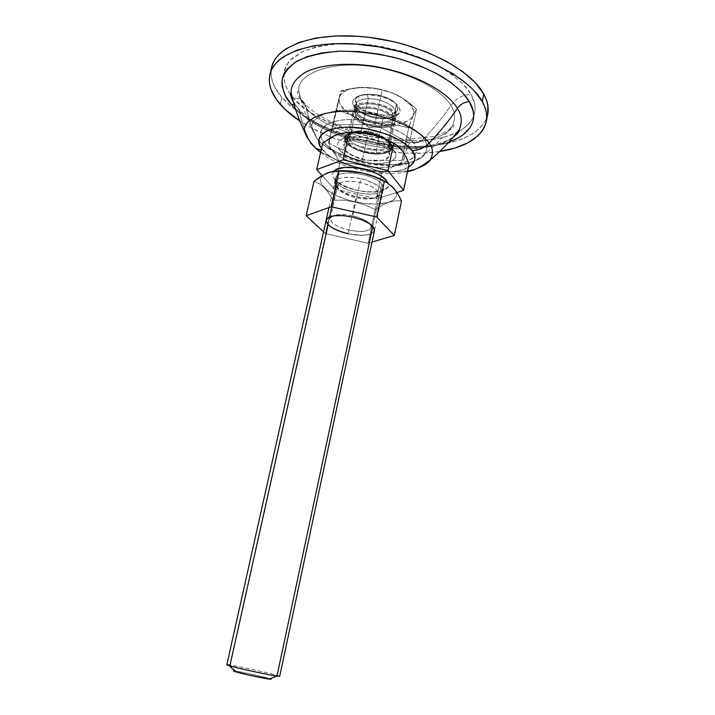 <?xml version="1.0" encoding="UTF-8"?>
<svg xmlns="http://www.w3.org/2000/svg" width="715" height="715" viewBox="0 0 715 715"><rect width="100%" height="100%" fill="white"/><g stroke="black" fill="none" stroke-linecap="round" stroke-linejoin="round"><path stroke-width="0.54" stroke-dasharray="3.58 2.68" d="M329.937 216.77L337.391 183.317L335.979 179.894L337.391 183.317C345.327 193.202 378.914 198.171 382.891 189.958C383.892 188.251 383.544 186.329 381.828 184.193C374.151 173.388 336.202 168.686 335.523 178.321L337.391 183.317L230.069 665.039L226.834 664.771M386.413 180.493C399.971 196.419 347.097 195.025 334.584 179.554L340.68 184.273L344.871 186.409L354.747 189.868L365.419 191.861L375.357 192.085L383.133 190.503L387.557 187.303L388.254 185.221L387.959 183.165M372.819 226.441L381.828 184.193L372.819 226.441M279.699 676.301C280.915 675.63 241.634 666.738 230.069 665.039L235.709 671.135L234.547 670.983L253.897 674.71L270.1 678.732C265.623 677.168 242.644 672.091 235.709 671.135L230.069 665.039C244.575 667.175 292.435 678.419 277.062 676.122M394.6 112.943L396.387 104.56C389.907 93.763 356.624 90.179 355.677 100.064L357.151 105.096L355.319 113.336L353.827 108.376C354.738 98.625 388.066 102.272 394.6 112.943L395.931 116.965L394.045 120.352L389.282 122.614L382.409 123.427L374.428 122.703L366.518 120.549L359.815 117.269L355.319 113.336L354.131 111.308L354.131 107.491L355.337 105.847L359.967 103.452L366.938 102.522L375.169 103.228L383.365 105.48L390.193 108.903L394.6 112.943L395.842 117.537C394.68 127.243 362.469 123.811 355.319 113.336L357.151 105.096L355.57 101.038L355.981 99.171L359.162 96.114L365.079 94.371L377.019 94.782L385.188 97.034L388.844 98.634L394.546 102.477L396.387 104.56L397.71 108.635L397.147 110.468L393.751 113.39L387.816 114.999L380.264 115.07L368.314 112.362L361.638 109.064L357.151 105.096C364.257 115.678 396.423 119.047 397.62 109.207L396.387 104.56L394.6 112.943M391.606 117.349L392.544 112.961C386.663 103.398 356.803 100.136 355.981 108.877L357.303 113.319L356.347 117.635L355.015 113.229C355.829 104.551 385.698 107.84 391.606 117.349L392.821 120.933L391.15 123.954L386.887 125.965L380.711 126.68L373.534 126.028L363.211 122.721L358.072 119.432L355.284 115.821L355.292 112.425L356.374 110.968L360.53 108.841L366.786 108.028L374.168 108.68L381.515 110.691L387.646 113.748L391.606 117.349L392.75 121.452C391.722 130.103 362.755 126.984 356.347 117.635L357.303 113.319C363.694 122.721 392.642 125.813 393.679 117.099L392.544 112.961L391.606 117.349M348.732 142.982C347.302 147.397 344.353 149.819 339.875 150.23C342.494 154.351 357.634 163.145 377.332 163.726C396.566 163.619 398.228 154.78 394.099 150.534L390.613 149.56C388.468 148.068 387.655 145.914 388.156 143.08L389.014 148.622C385.358 156.585 355.57 152.358 348.732 142.982L347.168 138.245C347.964 128.986 381.479 132.847 388.156 143.08L393.661 117.332C387.11 106.723 353.746 103.04 352.861 112.72L354.363 117.653L348.732 142.982L354.363 117.653C361.531 128.056 393.768 131.524 394.921 121.89L393.661 117.332L388.156 143.08L389.461 147.46C388.406 156.683 356.034 153.028 348.732 142.982C346.998 140.828 346.632 138.844 347.651 137.057C351.172 129.058 381.962 133.589 388.156 143.08C387.655 145.914 388.468 148.068 390.613 149.56L394.099 150.534L391.525 147.826L383.535 142.759L378.423 140.605L366.992 137.512L355.534 136.422L350.386 136.699L342.262 138.808L339.598 140.551L338.007 142.651L337.525 145.029L338.159 147.594L339.875 150.23L346.194 155.37L355.48 159.704L360.816 161.376L371.943 163.422L377.332 163.726L382.337 163.538L390.497 161.67L393.339 160.062L395.181 158.069L395.949 155.754L395.583 153.216L394.099 150.534C392.008 146.396 376.224 136.842 355.534 136.422C335.666 136.896 335.541 146.2 339.875 150.23C344.353 149.819 347.302 147.397 348.732 142.982M402.241 150.579L403.653 152.903L404.529 157.327L402.831 161.215L398.729 164.298L392.544 166.416L384.724 167.435L375.786 167.328L366.286 166.095L356.83 163.824L347.999 160.661L340.349 156.791L334.37 152.456L330.5 147.916L329.016 143.474L330.098 139.425L333.726 136.073M339.697 133.66L347.642 132.391M393.777 143.295L400.194 148.237M354.363 117.653L358.867 121.568L362.005 123.311L369.458 126.072L377.556 127.538L385.126 127.511L391.06 125.965L394.448 123.123L395.002 121.327L393.661 117.332L391.811 115.285L386.073 111.486L378.396 108.6L370.004 107.089L362.246 107.187L356.329 108.868L353.156 111.844L352.754 113.667L354.363 117.653M357.303 113.319L361.343 116.849L367.358 119.798L378.11 122.238L384.911 122.194L390.229 120.781L393.268 118.198L393.751 116.572L392.544 112.961L390.882 111.12L385.743 107.706L378.879 105.114L371.38 103.764L364.427 103.863L359.118 105.382L356.258 108.072L355.891 109.726L357.303 113.319M325.173 144.341L327.568 145.896L325.173 144.341M333.682 135.975L333.95 135.939C328.06 139.693 327.461 144.448 332.153 150.195L327.568 145.896L332.153 150.195C338.177 156.701 347.964 161.662 361.522 165.085C375.169 168.186 386.627 168.32 395.869 165.487C404.386 162.332 406.585 157.461 402.447 150.874L402.447 150.874M345.792 132.561L336.434 134.733M399.319 164.513L392.365 166.881L381.756 173.128L371.907 168.436L361.522 165.085L350.77 163.369L339.911 163.1L336.256 156.022L332.153 150.195L336.256 156.022L339.911 163.1L334.164 188.849L322.099 175.568L334.164 188.849L376.251 198.886L334.164 188.849L339.911 163.1L350.77 163.369L361.522 165.085L371.907 168.436L381.756 173.128L376.251 198.886L396.986 192.433L376.251 198.886L381.756 173.128L392.365 166.881L402.661 163.941L399.319 164.513M405.923 163.744L402.661 163.941L405.923 163.744M233.537 671.072L234.297 670.956M337.391 183.317C345.863 193.899 382.337 198.332 383.374 188.76L381.828 184.193C374.714 174.174 339.84 168.829 336.041 177.097C334.924 178.947 335.371 181.02 337.391 183.317M328.176 224.671L329.785 217.44M333.682 171.323L332.287 174.835L334.584 179.554M304.903 132.516L310.48 142.866L304.903 132.516M321.142 150.034L322.966 150.141L321.536 148.327L327.497 154.413L333.422 158.48L340.528 162.207L348.554 165.469L366.187 170.188L383.937 172.011L392.088 171.725L399.372 170.644L408.363 167.426C399.14 173.182 374.937 173.396 356.025 167.837C337.677 161.644 326.657 155.745 322.966 150.141L321.142 150.034M292.873 97.311L302.034 106.267L307.602 110.548L320.427 118.52L343.003 128.655L368.1 136.038L394.019 140.203L419.008 140.846L434.273 139.237L441.298 137.825L447.822 136.002L457.26 132.177C436.052 143.661 389.943 143.465 355.23 132.695C321.339 120.683 300.55 108.886 292.873 97.311L300.479 99.251L292.873 97.311M290.665 94.523C283.962 85.264 279.931 72.501 290.531 59.98L302.749 51.605C314.403 46.94 329.061 44.196 346.695 43.374C365.32 43.999 383.598 46.591 401.508 51.149C418.087 56.467 432.039 62.348 443.363 68.792C457.877 78.462 467.056 86.944 470.908 94.228C462.614 94.711 455.929 98.447 450.852 105.427C445.391 95.202 420.992 75.021 374.097 66.906C325.709 59.22 295.295 76.961 298.933 91.44C299.639 97.571 302.016 102.853 306.074 107.295C305.269 103.755 303.401 101.074 300.479 99.251C303.401 101.074 305.269 103.755 306.074 107.295C313.322 119.056 335.666 129.978 373.105 140.06C411.661 148.023 447.965 138.603 452.81 124.991C455.625 117.787 454.972 111.263 450.852 105.427C442.907 117.197 433.88 128.28 423.781 138.647C420.813 141.561 417.426 143.063 413.619 143.143C420.241 150.293 416.684 164.763 385.457 164.888C353.612 163.941 329.132 149.739 324.61 142.928L320.249 141.856L317.094 138.585C322.125 146.548 337.963 154.315 364.587 161.885C392.115 168.159 419.973 163.163 424.889 154.011C427.883 148.371 427.516 143.25 423.781 138.647C427.516 143.25 427.883 148.371 424.889 154.011C419.973 163.163 392.115 168.159 364.587 161.885C337.963 154.315 322.125 146.548 317.094 138.585C312.115 128.673 308.442 118.243 306.074 107.295C308.442 118.243 312.115 128.673 317.094 138.585L312.232 129.451C308.192 119.521 327.479 106.195 364.024 111.129C399.614 116.527 419.446 131.328 423.781 138.647C433.88 128.28 442.907 117.197 450.852 105.427C445.391 95.202 420.992 75.021 374.097 66.906C325.709 59.22 295.295 76.961 298.933 91.44C299.639 97.571 302.016 102.853 306.074 107.295C313.322 119.056 335.666 129.978 373.105 140.06C411.661 148.023 447.965 138.603 452.81 124.991C455.625 117.787 454.972 111.263 450.852 105.427C455.929 98.447 462.614 94.711 470.908 94.228L463.293 84.263L452.005 74.512L437.428 65.422L420.152 57.441L400.954 50.988L380.738 46.386L370.549 44.848L350.654 43.401L332.153 44.142L315.887 46.976L302.534 51.712L292.56 58.067L288.931 61.758L286.25 65.717L284.499 69.909L283.685 74.289L284.793 83.396L286.67 88.043L290.665 94.523M448.85 142.124C426.319 150.454 386.592 149.033 355.713 139.979C325.057 129.844 304.947 119.414 295.393 108.671L306.011 117.376L326.031 128.932L341.493 135.385L366.634 142.75L383.955 145.923L409.472 147.817L432.87 146.101L448.85 142.124M294.178 104.694L295.688 105.373L299.129 110.271C306.449 121.595 327.738 132.758 362.988 143.742C399.274 153.216 441.468 148.952 454.061 136.136C441.468 148.952 399.274 153.216 362.988 143.742C327.738 132.758 306.449 121.595 299.129 110.271C301.435 121.13 304.983 131.515 309.765 141.418C304.983 131.515 301.435 121.13 299.129 110.271L295.688 105.373L294.178 104.694M347.097 142.982C355.042 153.859 390.086 157.809 391.248 147.817L389.845 143.089L388.263 150.508L389.684 155.182C388.549 165.04 353.469 161.027 345.479 150.266L347.097 142.982L352.057 147.084L359.386 150.552L372.417 153.493L380.648 153.555L387.083 152.027L389.309 150.713L391.328 147.254L391.025 145.216L387.807 140.935L381.524 136.922L368.565 132.802L355.525 132.186L349.108 133.866L346.99 135.251L345.3 138.826L347.097 142.982L345.479 150.266L343.665 146.155L345.345 142.634L350.341 140.256L357.929 139.425L366.929 140.283L375.893 142.705L383.401 146.307L386.216 148.371L389.452 152.617L389.764 154.619L389.183 156.451L385.528 159.32L382.596 160.249L375.125 160.964L366.438 160.097L353.889 156.165L347.606 152.34L345.479 150.266L343.763 145.172C344.576 135.251 381.006 139.523 388.263 150.508L389.845 143.089C382.632 131.989 346.248 127.779 345.399 137.825L347.097 142.982M293.15 101.056L299.129 110.271L293.15 101.056M271.682 67.067C269.573 76.988 272.996 87.132 281.933 97.499L280.28 104.408L281.933 97.499C303.383 122.051 351.566 141.579 397.093 145.735C442.54 149.935 482.759 137.897 487.728 114.168M439.707 151.491C396.87 158.435 335.871 145.127 299.817 120.987L311.686 128.056L328.265 135.886L346.346 142.455L365.374 147.585L384.804 151.151L404.064 153.028L422.601 153.153L439.707 151.491M487.719 114.212L485.735 120.156L483.009 124.598L474.823 132.409L463.356 138.621L449.163 143.089L432.807 145.753L414.861 146.593L395.904 145.628L366.831 140.935L347.83 135.796L321.294 125.411L305.698 116.974L292.408 107.581L281.933 97.499L274.748 87.033L272.531 81.769L271.28 76.55L271.048 71.411L271.852 66.424M459.048 131.238L463.803 128.217L470.872 121.255L473.169 117.305L474.599 113.077L475.1 108.617L474.671 103.961L470.908 94.228C477.111 104.739 478.693 120.093 459.048 131.238M324.61 142.928L321.696 138.558L320.517 134.295L321.169 130.3L323.663 126.734L327.944 123.749L333.887 121.487L341.261 120.049L349.796 119.521L359.136 119.923L378.61 123.463L396.387 130.076L403.68 134.188L409.489 138.612L413.619 143.143L415.924 147.612L416.353 151.83L414.941 155.647L411.777 158.927L407.023 161.554L400.883 163.458L393.608 164.575L376.725 164.387L358.76 161.072L342.119 155.092L335.031 151.339L329.115 147.236L324.61 142.928C317.433 136.342 316.834 120.612 349.796 119.521C384.304 120.013 410.517 136.252 413.619 143.143C417.426 143.063 420.813 141.561 423.781 138.647C419.446 131.328 399.614 116.527 364.024 111.129C327.479 106.195 308.192 119.521 312.232 129.451L317.094 138.585L320.249 141.856L324.61 142.928M313.304 145.762C319.605 152.644 333.235 159.49 354.202 166.291C375.33 172.404 402.402 173.584 417.122 168.4C401.178 174.067 370.906 171.993 349.251 164.816C328.131 156.996 315.208 149.676 310.48 142.866M326.201 220.041L326.29 221.945L327.327 223.822L331.912 227.665L339.187 231.151L348.098 233.698C362.952 236.504 371.746 235.467 374.481 230.57C374.24 225.261 366.947 220.721 352.593 216.949C364.498 219.925 371.72 223.777 374.258 228.514C374.347 235.038 365.624 236.763 348.098 233.698L348.929 230.132C363.872 232.732 371.282 231.24 371.165 225.654C368.985 221.614 362.854 218.334 352.772 215.823C364.963 219.022 371.156 222.892 371.362 227.441C369.038 231.615 361.567 232.518 348.929 230.132L355.99 197.796C368.538 200.129 376.01 199.038 378.378 194.534C378.253 189.681 372.14 185.641 360.056 182.423L352.772 215.823L360.056 182.423C347.383 180.117 339.92 181.19 337.65 185.659C337.864 190.601 343.978 194.65 355.99 197.796C346.435 195.436 340.429 192.156 337.963 187.956C337.221 181.762 344.585 179.921 360.056 182.423L360.95 178.616C342.7 175.675 334.039 177.874 334.969 185.212C337.891 190.163 344.952 194.024 356.15 196.786L348.929 230.132C336.828 227.004 330.634 223.125 330.339 218.495C332.546 214.357 340.018 213.463 352.772 215.823L352.593 216.949C337.569 214.169 328.775 215.206 326.201 220.041L327.256 218.263C331.715 214.929 340.17 214.491 352.593 216.949L352.772 215.823C342.253 213.74 335.085 214.116 331.26 216.958C328.793 221.847 334.683 226.244 348.929 230.132L348.071 233.796L361.602 235.387L368.851 234.636L371.505 233.725L374.374 230.999M323.627 174.71L324.11 174.621C319.301 178.16 319.391 182.522 324.36 187.705L319.364 183.719L314.046 181.226L319.364 183.719L324.36 187.705L328.909 193.309L332.967 200.137L343.969 200.236L354.819 201.809L365.374 205.062L375.312 209.647L368.154 243.198L372.041 242.054L368.154 243.198L325.495 233.644L323.564 231.848L325.495 233.644L332.967 200.137L325.495 233.644L368.154 243.198L375.312 209.647L382.123 205.259L388.871 202.202L378.012 204.043L364.435 203.48L350.064 200.62L336.89 195.856L326.773 189.85L321.25 183.424L320.615 181.351L321.294 177.526L324.547 174.344M330.214 172.065L334.155 171.269L327.095 173.084M393.742 188.072L387.727 183.022L391.48 185.846M395.368 190.27L396.664 194.471L396.325 196.393L393.759 199.717L388.871 202.202L395.368 200.799L401.517 200.888L395.368 200.799L388.871 202.202L382.123 205.259L375.312 209.647L365.374 205.062L354.819 201.809L343.969 200.236L332.967 200.137L328.909 193.309L324.36 187.705C330.938 193.863 341.091 198.564 354.819 201.809C368.627 204.749 379.978 204.883 388.871 202.202C396.137 199.592 398.273 195.57 395.288 190.145L395.538 190.315M356.15 196.786L369.592 198.243L376.823 197.286L381.381 194.9L382.4 193.256L382.498 191.397L379.951 187.303L377.368 185.23L365.66 179.867L356.142 177.722L343.066 177.517L339.732 178.258L335.424 180.815L334.584 182.513L335.666 186.409L337.525 188.456L343.477 192.371L356.15 196.786C367.814 199.128 376.099 198.618 381.006 195.249C384.929 189.135 378.244 183.594 360.95 178.616L360.056 182.423C374.723 186.633 380.416 191.325 377.145 196.5C372.998 199.36 365.946 199.798 355.99 197.796L356.15 196.786M374.463 230.668C371.729 235.557 362.934 236.602 348.071 233.796M376.966 154.091C361.477 154.27 342.467 144.77 344.612 137.638C345.801 133.803 350.69 131.783 359.27 131.569L359.288 131.471C350.707 131.685 345.828 133.705 344.63 137.539C342.494 144.68 361.495 154.181 376.984 153.993L381.068 153.913L387.727 152.331L391.516 149.319L392.124 147.397L390.596 143.089L388.495 140.864L381.989 136.717L373.31 133.508L359.27 131.569L351.423 132.472L346.257 134.983L344.925 136.717L344.505 138.683L346.373 142.982L351.503 147.227L363.452 152.179L376.984 153.993C358.295 154.333 337.024 140.855 346.882 134.393C349.564 132.507 353.693 131.533 359.288 131.471L361.173 130.881C356.436 130.925 352.924 131.757 350.636 133.365C342.181 138.853 360.244 150.4 376.197 150.078L376.984 153.993L376.197 150.078C363.014 150.266 346.855 142.151 348.688 136.073C349.715 132.793 353.88 131.059 361.173 130.881L368.252 98.733L367.421 94.595C355.292 95.461 350.725 99.224 353.711 105.892C359.842 113.444 370.164 117.564 384.697 118.252L382.954 118.779C370.558 118.19 361.763 114.686 356.562 108.26C354.059 102.62 357.956 99.448 368.252 98.733C360.977 99.019 356.812 100.904 355.748 104.372C353.836 110.807 369.825 119.146 382.954 118.779L376.197 150.078L382.954 118.779C390.363 118.574 394.626 116.679 395.761 113.095C397.755 106.803 381.587 98.241 368.252 98.733L361.173 130.881C374.562 130.577 390.908 138.916 388.987 144.859C387.888 148.237 383.624 149.98 376.197 150.078C386.323 149.721 390.372 146.897 388.352 141.588C383.294 135.198 374.24 131.632 361.173 130.881L359.288 131.471C374.714 132.373 385.394 136.574 391.328 144.081C393.67 150.302 388.889 153.609 376.984 153.993C385.743 153.895 390.765 151.857 392.061 147.889C394.322 140.935 375.062 131.131 359.288 131.471L359.27 131.569C375.035 131.22 394.305 141.025 392.043 147.978C390.748 151.946 385.725 153.984 376.966 154.091M401.812 160.544L362.299 160.169L328.543 142.937L333.351 124.794L374.723 124.571L409.391 143.134L401.812 160.544L408.703 127.753L413.163 115.589L410.187 119.432L407.836 121.014L397.924 124.187L384.956 124.705L370.808 122.56L357.437 118.055L346.73 111.799L340.277 104.649L339.268 102.245L339.142 97.642L341.573 93.585L343.709 91.851L349.698 89.143L353.451 88.222L366.929 87.436L376.939 88.589L391.659 92.655L403.85 98.867L411.572 106.178L413.663 111.075L413.163 115.589L416.488 109.225L409.391 143.134L401.812 160.544L362.299 160.169L328.543 142.937L341.028 90.903L351.628 88.419L362.139 87.364L372.444 87.999L382.221 90.09L374.723 124.571L409.391 143.134L416.488 109.225L408.623 102.281L400.203 96.614L391.32 92.593L382.221 90.09L374.723 124.571L333.351 124.794L340.251 93.54L328.543 142.937L335.97 110.155L340.429 111.129L353.487 116.125L361.701 121.407L369.351 127.905L362.299 160.169L369.351 127.905L379.468 125.679L389.505 124.83L399.354 125.599L408.703 127.753L401.812 160.544M384.697 118.252L392.401 117.314L395.431 116.214L399.256 112.952L399.891 110.905L399.614 108.671L396.369 104.015L389.961 99.707L381.363 96.436L367.421 94.595L359.6 95.676L356.615 96.865L353.067 100.288L352.62 102.379L353.076 104.613L354.408 106.91L359.448 111.343L371.273 116.42L384.697 118.252C390.033 118.172 394.126 117.197 396.986 115.321C408.14 108.895 387.155 93.754 367.421 94.595L368.252 98.733C384.965 98.044 402.813 110.825 393.402 116.295C390.989 117.886 387.503 118.717 382.954 118.779L384.697 118.252M340.68 92.065L341.028 90.903L346.319 89.509L362.139 87.364C355.427 87.534 349.966 88.633 345.774 90.671C342.119 92.503 339.902 94.836 339.142 97.642L340.68 92.065M338.454 100.306L339.142 97.642C338.043 104.05 342.825 110.208 353.487 116.125L344.844 112.416L335.97 110.155L338.454 100.306M357.679 118.592L353.487 116.125C364.579 121.782 376.591 124.687 389.505 124.83L379.468 125.679L369.351 127.905L357.679 118.592M409.892 124.285L408.703 127.753L399.354 125.599L389.505 124.83C402.205 124.58 410.097 121.496 413.163 115.589L409.892 124.285M414.119 113.426L413.163 115.589C414.503 112.282 413.628 108.68 410.535 104.792L400.203 96.614L408.623 102.281L416.488 109.225L414.119 113.426M395.788 94.389L400.203 96.614C388.585 90.439 375.902 87.355 362.139 87.364L377.395 88.892L386.788 91.18L395.788 94.389M328.989 207.565L335.523 178.321L334.96 177.633L335.934 179.867C337.525 183.04 350.833 189.984 363.578 191.397C376.805 193.694 386.386 188.429 384.169 188.367L383.374 188.76L374.481 230.57M353.827 108.376L355.677 100.064M355.015 113.229L355.981 108.877M352.861 112.72L347.168 138.245C346.283 140.301 345.452 141.007 344.684 140.355C343.718 140.453 347.722 135.939 363.917 137.655C379.719 139.604 391.793 148.363 390.685 149.614L390.855 150.418C390.399 151.589 389.934 150.606 389.461 147.46L394.921 121.89M392.75 121.452L393.679 117.099M395.842 117.537L397.62 109.207M298.933 91.44L297.449 91.6C297.118 93.263 298.119 95.81 300.452 99.233C312.258 113.569 332.815 124.848 362.13 133.07C378.038 137.101 393.634 139.166 408.935 139.264L434.979 136.395L451.639 129.049L454.088 125.76L452.81 124.991C444.596 135.787 435.292 145.467 424.889 154.011C407.434 168.15 392.928 166.389 371.094 164.468C349.045 160.652 332.1 153.108 320.257 141.856C317.514 139.532 314.841 135.394 312.232 129.451C306.342 117.349 301.9 104.676 298.933 91.44M293.49 102.272L295.67 105.364C320.82 139.711 420.974 159.668 453.247 137.11M391.248 147.817L389.684 155.182M345.399 137.825L343.763 145.172M320.588 152.483C340.858 168.883 382.168 177.928 407.505 171.529M331.26 216.958L327.256 218.263M337.963 187.956L334.969 185.212M330.339 218.495L337.65 185.659M371.362 227.441L378.378 194.534M377.145 196.5L381.006 195.249M371.165 225.654L374.258 228.514M350.636 133.365L346.882 134.393M356.562 108.26L353.711 105.892M348.688 136.073L355.748 104.372M388.987 144.859L395.761 113.095M340.939 91.189L345.774 90.671M413.94 106.821L410.535 104.792M393.402 116.295L396.986 115.321M388.352 141.588L391.328 144.081"/><path stroke-width="1.07" d="M328.989 207.565L226.834 664.771C225.055 665.316 266.221 674.638 276.955 676.104L372.819 226.441L276.955 676.104C268.483 674.942 237.326 668.141 229.3 665.71C225.797 664.664 226.056 664.441 230.069 665.039L328.176 224.671M234.297 670.956L234.547 670.983C232.893 670.813 233.135 671.054 235.253 671.698C241.027 673.494 262.968 678.285 269.081 679.08L276.955 676.104L269.081 679.08L246.916 674.629L233.537 671.072M333.726 136.073L339.697 133.66M347.642 132.391L361.996 132.838L372.184 134.697L381.971 137.655L393.777 143.295M400.194 148.237L402.241 150.579C396.745 143.769 386.726 138.469 372.184 134.697C362.621 132.454 353.827 131.739 345.792 132.561M336.434 134.733L339.759 133.598L333.038 136.306L322.724 143.107L316.682 169.607L343.066 159.838L316.682 169.607L322.099 175.568L316.682 169.607L322.724 143.107L333.95 135.939M402.232 150.579L398.139 146.164L393.768 143.286L387.968 170.608L343.066 159.838L387.968 170.608L393.768 143.286L383.249 138.281L372.184 134.697L360.709 132.847L349.143 132.534L343.066 159.838L349.143 132.534L339.759 133.598L349.143 132.534L366.455 133.553L372.184 134.697L383.249 138.281L395.985 144.555L402.447 150.874L405.879 156.585L409.105 163.869L403.582 190.387L396.986 192.433L403.582 190.387L387.968 170.608L403.582 190.387L409.105 163.869L405.879 156.585L402.447 150.874M271.039 679.223L269.153 679.089C271.351 679.384 271.673 679.268 270.1 678.732L270.94 679.062M269.153 679.089L276.955 676.104L279.699 676.301L374.463 230.668C374.222 225.359 366.929 220.819 352.575 217.047L342.994 215.608L334.593 215.707L328.694 217.333L326.174 220.149C328.748 215.304 337.552 214.268 352.575 217.047L361.799 219.827L369.181 223.473L373.588 227.397L374.374 230.999M329.785 217.44L329.937 216.77M333.682 171.323C340.224 162.68 378.61 169.303 386.413 180.493L380.478 175.604L376.215 173.352L371.308 171.35L360.36 168.418L354.765 167.614L344.487 167.48L336.747 169.285L333.682 171.323M387.959 183.165L386.413 180.493M453.247 137.11C456.805 134.652 458.851 132.364 459.388 130.228L459.405 129.406L454.061 136.136L459.405 129.406C462.408 121.702 461.729 114.713 457.359 108.421C449.047 120.737 439.618 132.311 429.054 143.152C424.084 148.023 418.418 150.516 412.055 150.633C417.006 155.986 415.773 161.581 408.363 167.426L413.422 162.984L414.825 159.222L414.378 155.048L412.055 150.633L407.916 146.146L402.08 141.767L394.769 137.673L386.279 134.062L367.206 128.879L348.098 127.109L339.562 127.61L332.18 129.004L326.246 131.22L321.965 134.152L319.48 137.664L318.845 141.606L320.034 145.815L321.536 148.327C314.859 141.284 318.774 126.537 351.789 127.172C385.403 129.058 408.676 144.055 412.055 150.633C418.418 150.516 424.084 148.023 429.054 143.152C424.299 135.09 402.447 118.726 362.854 112.586C322.179 106.937 300.461 121.532 304.903 132.516C300.461 121.532 322.179 106.937 362.854 112.586C402.447 118.726 424.299 135.09 429.054 143.152C439.618 132.311 449.047 120.737 457.359 108.421C460.415 104.22 464.446 101.977 469.433 101.7C476.673 113.345 477.271 131.766 448.85 142.124L457.734 138.209L462.399 135.296L469.46 128.423L471.757 124.526L473.169 120.352L473.67 115.946L473.223 111.334L469.433 101.7C464.446 101.977 460.415 104.22 457.359 108.421C451.496 97.32 425.059 75.29 373.695 66.254C345.39 61.999 318.461 65.038 304.393 72.814C295.161 79.106 290.728 85.737 291.103 92.709L293.15 101.056L291.103 92.709C294.178 106.553 298.781 119.825 304.903 132.516C306.208 136.86 309.872 142.16 315.905 148.434L320.588 152.483M310.48 142.866L315.896 148.425L321.142 150.034L315.896 148.425L309.765 141.418L313.304 145.762M291.89 96.123L290.665 94.523L291.89 96.123M295.393 108.671L291.228 104.256L294.178 104.694L291.228 104.256L284.99 95.077L282.085 85.925L281.96 81.465L282.765 77.14L284.499 72.993L287.18 69.087L295.331 62.133L307.039 56.646L321.929 52.91L339.411 51.176L358.742 51.578L379.03 54.143L399.283 58.755L418.525 65.19L435.837 73.127L450.459 82.154L461.783 91.833L469.433 101.7C465 94.398 456.233 85.416 440.36 75.629C428.294 69.033 413.502 63.108 395.976 57.852C377.145 53.491 358.295 51.266 339.411 51.176C321.866 52.606 307.736 55.922 297.029 61.124C288.771 66.942 283.819 73.1 282.184 79.606C282.005 89.205 285.017 97.419 291.228 104.256L295.393 108.671M486.316 121.47C481.999 137.155 466.466 147.156 439.707 151.491L455.196 147.978L468.093 142.723L477.969 135.805L481.624 131.766L484.332 127.377L486.048 122.676L486.736 117.689L486.343 112.47L484.859 107.062L482.259 101.521C486.182 108.591 487.532 115.24 486.316 121.47L487.728 114.168C488.953 107.867 487.621 101.146 483.724 94.005L482.259 101.521L473.75 90.251L467.869 84.656L453.104 73.86L434.809 64.046L424.576 59.667L402.545 52.267L379.325 46.976L356.079 44.071L333.968 43.66L314.028 45.724L297.136 50.077L283.953 56.44L278.886 60.266L274.882 64.439L271.95 68.926L270.091 73.654L269.305 78.587L269.555 83.664L270.815 88.83L276.231 99.251L285.16 109.475L299.817 120.987C291.926 115.767 285.41 110.235 280.28 104.408C271.298 94.13 267.848 84.093 269.93 74.289C274.542 52.785 315.083 38.798 366.875 45.117C418.624 51.283 468.951 76.854 482.259 101.521L483.724 94.005C470.488 69.096 420.295 43.383 368.618 37.296C316.906 31.049 276.365 45.304 271.682 67.067L269.939 74.262M271.852 66.424L273.72 61.633L276.66 57.093L280.682 52.856L285.75 48.977L298.942 42.507L315.824 38.056L335.746 35.92L357.84 36.268L369.378 37.386L392.714 41.497L404.225 44.419L426.22 51.846L445.945 61.025L462.516 71.464L475.252 82.636L483.724 94.005L486.307 99.6L487.782 105.069L487.719 114.212M457.26 132.177L459.048 131.238L457.26 132.177M407.505 171.529C413.726 170.814 421.314 166.917 430.278 159.856C428.062 163.226 423.682 166.077 417.122 168.4C423.682 166.077 428.062 163.226 430.278 159.856C433.496 153.743 433.093 148.175 429.054 143.152C433.093 148.175 433.496 153.743 430.278 159.856C441.137 150.865 450.843 140.721 459.405 129.406C462.408 121.702 461.729 114.713 457.359 108.421C451.496 97.32 425.059 75.29 373.695 66.254C345.39 61.999 318.461 65.038 304.393 72.814C295.161 79.106 290.728 85.737 291.103 92.709L290.773 93.468C289.852 93.745 290.755 96.677 293.49 102.272M348.071 233.796C333.834 230.123 326.541 225.574 326.174 220.14L326.183 220.14M326.192 220.095C326.612 225.511 333.914 230.051 348.098 233.698C333.914 230.051 326.612 225.511 326.192 220.095M324.547 174.344L314.046 181.226L306.181 215.716L323.564 231.848L306.181 215.716L331.17 206.778L376.733 217.003L394.314 235.467L372.041 242.054L394.314 235.467L401.517 200.888L394.314 235.467L376.733 217.003L331.17 206.778L339.107 171.207L350.851 171.341L362.433 173.021L377.055 177.552L387.727 183.022C381.059 178.723 372.631 175.39 362.433 173.021L373.704 176.489L384.312 181.378L376.733 217.003L384.312 181.378L386.779 182.495L373.704 176.489L362.433 173.021C351.798 170.706 342.369 170.125 334.155 171.269L347.186 170.831L362.433 173.021L344.979 171.108L333.279 171.377L327.095 173.084L330.214 172.065M391.48 185.846L395.368 190.27M401.517 200.888L397.853 193.837L393.742 188.072L386.779 182.495L393.742 188.072L397.853 193.837L401.517 200.888M327.095 173.084L320.615 176.48L314.046 181.226L306.181 215.716L331.17 206.778L339.107 171.207L330.241 172.011L324.11 174.621M395.288 190.145L393.742 188.072M229.3 665.71L235.253 671.698"/></g></svg>
